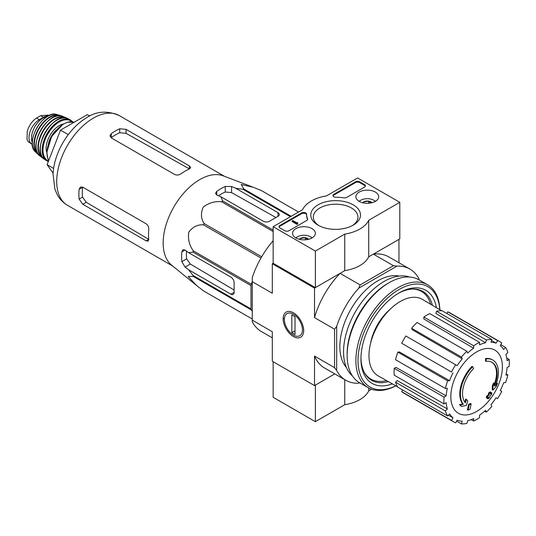 <?xml version="1.0" encoding="UTF-8"?>
<svg xmlns="http://www.w3.org/2000/svg" width="536" height="536" viewBox="0 0 536 536"><rect width="100%" height="100%" fill="white"/><g stroke="black" fill="none" stroke-linecap="round" stroke-linejoin="round"><path stroke-width="0.8" d="M196.478 285.413L171.594 265.132A51.784 29.902 -60 0 1 163.373 247.418A51.784 29.902 -60 0 1 182.454 194.615A51.784 29.902 -60 0 1 223.157 175.821L253.153 187.238L241.207 184.464L243.833 188.987A57.908 33.433 -60 0 0 242.848 189.248L235.679 188.243L231.579 186.508L225.247 186.454A55.731 32.173 120 0 0 216.799 191.325L215.492 193.369L216.799 195.037L220.906 196.772L222.641 200.913A57.908 33.433 -60 0 0 221.656 201.791C215.077 201.02 208.946 202.782 203.278 207.077C200.585 213.094 200.873 218.588 204.156 223.559A57.908 33.433 -60 0 0 203.432 224.812C197.556 224.443 192.659 226.916 188.746 232.229C187.808 239.257 189.335 245.468 193.329 250.855A57.908 33.433 -60 0 0 193.067 252.141L188.612 252.704L185.054 250.024L182.95 249.722L181.845 251.88A55.731 32.173 120 0 0 181.845 261.628L185.054 267.082L188.612 269.769L193.067 275.477A57.908 33.433 -60 0 0 193.329 276.462L188.096 276.435L196.478 285.413L203.432 290.834A57.908 33.433 -60 0 0 203.794 291.048L252.262 319.034L203.432 290.834M261.334 190.548A57.908 33.433 -60 0 1 261.695 190.749L298.559 212.035L261.334 190.548L253.153 187.238M188.612 269.769L230.942 294.21A4.476 2.586 -120 0 0 233.18 294.432A4.476 2.586 -120 0 0 234.111 292.381L234.111 282.633A4.476 2.586 -120 0 0 230.942 277.146L188.612 252.704M234.111 290.016L190.334 264.04L186.669 258.841A48.95 28.261 120 0 1 186.508 251.116M252.262 311.329L251.257 309.909A57.908 33.433 -60 0 1 250.995 308.924L250.995 285.588A57.908 33.433 -60 0 1 251.257 284.294L252.262 281.715M284.375 318.371A50.263 29.018 -60 0 1 283.149 318.799M290.438 216.718L242.848 189.248M291.155 216.303L243.833 188.987M273.152 230.078L222.641 200.913M273.152 231.519L221.656 201.791M251.257 309.909L193.329 276.462M250.995 308.924L193.067 275.477M250.995 285.588L193.067 252.141M251.257 284.294L193.329 250.855M260.972 258.03L203.432 224.812M261.695 256.778L204.156 223.559M220.906 196.772L263.236 221.214A4.476 2.586 0 0 0 269.568 221.214L278.01 216.343A4.476 2.586 0 0 0 279.323 214.514A4.476 2.586 0 0 0 278.01 212.685L235.679 188.243M218.474 195.747A48.95 28.261 120 0 1 225.247 192.029L231.579 192.598L275.96 217.522M486.085 361.318L485.455 360.949A104.466 76.661 -100.2 0 0 485.576 358.537L486.206 358.906A26.867 15.511 -60 0 1 492.845 360.045A26.867 15.511 -60 0 1 495.452 385.806A102.885 68.816 -9.5 0 0 497.509 383.408A100.225 80.708 103.8 0 1 496.168 386.516A102.436 68.514 170.5 0 1 492.906 390.067A103.321 48.387 -128 0 0 492.906 386.329A102.249 82.343 -76.2 0 0 494.226 383.28A102.939 48.207 52 0 1 494.319 386.148A24.475 14.13 -60 0 0 492.075 362.363A24.475 14.13 -60 0 0 486.085 361.318A104.466 76.661 -100.2 0 0 486.206 358.906M485.576 358.537A26.867 15.511 -60 0 1 492.209 359.683L492.845 360.045M491.76 362.189A24.475 14.13 -60 0 1 494.272 384.325M492.906 390.067L492.276 389.706A103.321 48.387 -128 0 0 492.276 385.96A102.249 82.343 -76.2 0 0 493.596 382.912L494.226 383.28M492.276 385.96L492.906 386.329M496.222 383.83A102.885 68.816 -9.5 0 0 496.879 383.046L497.509 383.408M461.61 406.469L460.98 406.1A100.225 13.507 -144.5 0 0 459.52 404.606A102.885 48.186 8 0 0 462.742 403.956A26.867 15.511 -60 0 1 471.982 366.39L472.618 366.751A104.466 37.393 45.7 0 1 473.596 368.527A24.475 14.13 -60 0 0 465.362 402.864A102.939 68.849 -110.5 0 0 466.313 399.394A102.249 13.782 35.5 0 1 467.74 400.854A103.321 69.104 69.5 0 1 466.353 405.397A102.436 47.972 -172 0 1 461.61 406.469A100.225 13.507 -144.5 0 0 460.156 404.975A102.885 48.186 8 0 0 463.372 404.325A26.867 15.511 -60 0 1 472.618 366.751M462.742 403.956L463.372 404.325M459.52 404.606L460.156 404.975M464.826 402.168A102.939 68.849 -110.5 0 0 465.683 399.025L466.313 399.394M468.055 410.141L467.419 409.779A103.354 59.67 -120 0 0 468.565 404.345L469.201 404.714A102.872 59.396 0 0 0 471.124 403.869A103.676 59.858 60 0 1 469.978 409.303A101.271 58.464 180 0 1 468.055 410.141A103.354 59.67 -120 0 0 469.201 404.714M468.565 404.345A102.872 59.396 0 0 0 470.487 403.508L471.124 403.869M486.976 398.161L486.34 397.792A103.964 60.025 -120 0 0 486.708 396.05A102.389 59.114 0 0 0 488.296 394.898A103.676 59.858 -120 0 0 488.638 393.029L489.274 393.391A102.872 59.396 0 0 0 490.728 392.285A103.354 59.67 60 0 1 490.386 394.154A102.389 59.114 0 0 0 491.887 392.948A102.952 59.436 60 0 1 491.519 394.69A101.88 58.819 180 0 1 490.018 395.896A103.354 59.67 60 0 1 489.582 397.712A101.271 58.464 180 0 1 488.128 398.824A103.676 59.858 -120 0 0 488.564 397.002A101.88 58.819 180 0 1 486.976 398.161A103.964 60.025 -120 0 0 487.338 396.419A102.389 59.114 0 0 0 488.933 395.267A103.676 59.858 -120 0 0 489.274 393.391M488.638 393.029A102.872 59.396 0 0 0 490.098 391.917L490.728 392.285M488.296 394.898L488.933 395.267M486.708 396.05L487.338 396.419M487.7 397.638A103.676 59.858 -120 0 1 487.499 398.456L488.128 398.824M490.581 393.136A102.389 59.114 0 0 0 491.251 392.587L491.887 392.948M370.617 343.154A37.165 21.453 -60 0 1 390.235 309.172M399.796 202.327L368.721 220.263A34.324 19.819 180 0 1 344.748 234.105L315.369 251.069L273.152 226.701L302.538 209.737A34.324 19.819 180 0 1 326.511 195.895L357.579 177.959L399.796 202.327L399.796 238.882L368.721 256.824A34.324 19.819 180 0 1 344.748 270.66L315.369 287.624L273.152 263.256L272.308 263.745L314.525 288.113L340.085 273.36A64.173 37.051 120 0 0 314.525 317.627L314.525 288.113M358.731 383.227L359.602 382.724L358.731 383.227A64.173 37.051 120 0 1 345.753 380.245A64.173 37.051 120 0 1 336.682 370.503L336.682 326.364A64.173 37.051 120 0 1 358.731 288.18L360.132 284.931L340.085 273.36M360.132 284.931L393.437 265.702L373.391 254.131L398.952 239.371L398.952 262.754M273.152 240.744A64.173 37.051 120 0 0 252.262 277.621L252.262 321.761A64.173 37.051 120 0 0 261.334 331.503L272.308 337.848M252.262 320.139L272.308 331.717L272.308 361.231L314.525 385.598L334.772 373.907L315.369 385.109L315.369 421.671L344.748 404.707A34.324 19.819 0 0 0 368.721 390.865L371.555 389.23M293.42 312.816L293.42 312.816A14.519 8.382 60 0 1 303.684 330.598A14.519 8.382 60 0 1 293.42 336.528A14.519 8.382 60 0 1 283.149 318.746A14.519 8.382 60 0 1 293.42 312.816L293.42 312.816M336.682 370.503L334.571 367.663L334.571 329.205L314.525 317.627M252.262 281.681L272.308 293.259L272.308 263.745M314.525 385.598L314.525 356.085A64.173 37.051 120 0 0 324.649 368.065L345.753 380.245M334.571 367.663L314.525 356.085M346.43 367.482A53.727 31.021 -60 0 1 350.98 309.158A53.727 31.021 -60 0 1 399.206 276.06M418.998 279.846L418.998 278.841A64.173 37.051 120 0 0 409.926 269.092A64.173 37.051 120 0 0 396.955 266.111L358.731 288.18M393.437 265.702L396.955 266.111M409.926 269.092L388.821 256.911A64.173 37.051 120 0 0 373.391 254.131M334.571 329.205L336.682 326.364M386.583 380.614A50.592 29.212 -60 0 1 370.905 379.086A50.592 29.212 -60 0 1 364.031 371.904M411.842 289.092A50.592 29.212 -60 0 1 421.504 291.457A50.592 29.212 -60 0 1 430.663 304.267M370.905 379.086L368.795 377.867A50.592 29.212 -60 0 1 367.522 377.056M418.047 289.541A50.592 29.212 -60 0 1 419.393 290.237L421.504 291.457M372.219 379.769A50.98 29.433 -60 0 1 368.862 378.349M419.842 290.056A50.98 29.433 -60 0 1 422.75 292.254M476.618 411.467A36.455 21.045 -60 0 1 450.843 396.58A36.455 21.045 -60 0 1 476.618 351.931A36.455 21.045 -60 0 1 502.4 366.818A36.455 21.045 -60 0 1 476.618 411.467M473.663 345.787L473.663 348.233L423.855 318.994L423.855 317.024L473.663 345.787A46.264 26.713 120 0 1 479.573 342.37L479.573 344.822A43.282 24.991 -60 0 1 485.549 342.745L435.895 313.453L436.545 311.255L486.36 340.012L485.549 342.745M466.883 351.261A46.264 26.713 120 0 0 461.422 357.023L411.608 328.267A46.264 26.713 120 0 1 417.068 322.498L466.883 351.261L467.693 353.05A43.282 24.991 -60 0 1 473.663 348.233M461.422 357.023L462.233 358.812L412.264 329.707L411.608 328.267M455.674 364.782A46.264 26.713 120 0 0 451.493 372.018L401.678 343.261A46.264 26.713 120 0 1 405.859 336.018L457.168 365.646A43.282 24.991 -60 0 1 462.233 358.812M451.493 372.018L402.884 343.958M449.61 380.681L447.647 380.875L397.839 352.118L399.414 351.964L449.61 380.681A43.282 24.991 -60 0 1 452.994 372.882M447.647 380.875A46.264 26.713 120 0 0 445.389 388.486L447.346 388.292A43.282 24.991 -60 0 0 446.16 395.876L444.036 397.096A46.264 26.713 120 0 0 444.036 403.923L446.16 402.697A43.282 24.991 -60 0 0 447.346 408.908L445.389 410.978A46.264 26.713 120 0 0 447.647 415.976L449.61 413.906A43.282 24.991 -60 0 0 452.994 417.799L451.493 420.398A46.264 26.713 120 0 0 453.49 421.765A46.264 26.713 120 0 0 455.674 422.81L457.168 420.211A43.282 24.991 -60 0 0 462.233 421.196L461.422 423.922A46.264 26.713 120 0 0 466.883 423.386L467.693 420.653A43.282 24.991 -60 0 0 473.663 418.576L473.663 421.028A46.264 26.713 120 0 0 479.573 417.618L479.573 415.166A43.282 24.991 -60 0 0 485.549 410.348L486.36 412.137A46.264 26.713 120 0 0 491.82 406.375L491.003 404.586A43.282 24.991 -60 0 0 496.068 397.752L497.569 398.617A46.264 26.713 120 0 0 501.75 391.38L500.249 390.516A43.282 24.991 -60 0 0 503.632 382.717L505.589 382.523A46.264 26.713 120 0 0 507.853 374.912L505.89 375.106A43.282 24.991 -60 0 0 507.083 367.522L509.2 366.302A46.264 26.713 120 0 0 509.2 359.475L507.083 360.701A43.282 24.991 -60 0 0 505.89 354.49L507.853 352.42A46.264 26.713 120 0 0 505.589 347.422L503.632 349.492A43.282 24.991 -60 0 0 500.249 345.599L501.75 343A46.264 26.713 120 0 0 499.753 341.633A46.264 26.713 120 0 0 497.569 340.588L496.068 343.187L491.512 340.494M436.545 311.255A46.264 26.713 120 0 1 442.006 310.713L491.82 339.476L491.003 342.203A43.282 24.991 -60 0 1 496.068 343.187M491.82 339.476A46.264 26.713 120 0 0 486.36 340.012M397.605 386.831L378.255 375.917A44.173 25.507 -60 0 1 378.128 324.836A44.173 25.507 -60 0 1 422.428 299.403L441.557 310.706M448.384 415.199L452.994 417.799M445.389 410.978L395.575 382.215L397.149 380.553L447.346 408.908M444.036 397.096L394.228 368.339L395.93 367.354L446.16 395.876M394.228 368.339A46.264 26.713 120 0 0 394.228 375.167L444.036 403.923M397.839 352.118A46.264 26.713 120 0 0 395.575 359.73L445.389 388.486M423.855 317.024A46.264 26.713 120 0 1 429.765 313.614L479.573 342.37M499.753 341.633L449.938 312.877A46.264 26.713 120 0 0 447.754 311.831L497.569 340.588M447.754 311.831L446.803 313.486M500.792 344.655L505.589 347.422M506.741 358.055L509.2 359.475M506.152 373.927L507.853 374.912M484.658 411.159L486.36 412.137M471.204 419.608L473.663 421.028M456.625 421.155L461.422 423.922M402.637 389.987L401.678 391.635L451.493 420.398M401.678 391.635A46.264 26.713 120 0 0 403.675 393.009L453.49 421.765M395.575 382.215A46.264 26.713 120 0 0 397.839 387.213L447.647 415.976M89.76 116.057L87.314 114.65L60.508 130.127L47.108 164.679L53.138 173.262M47.108 164.679L53.647 168.451M60.508 130.127L68.28 134.616M174.589 174.441L111.274 137.879L109.96 135.849L111.274 133.638A51.784 29.902 120 0 1 119.716 128.767L126.047 129.35L189.362 165.912L190.675 167.534L189.362 168.974A51.784 29.902 -60 0 0 180.92 173.852C178.823 175.165 176.713 175.359 174.589 174.441M111.274 133.638L111.274 137.618A46.954 27.108 120 0 1 119.716 132.74L126.047 133.343L189.362 168.894L189.362 165.912M79.12 189.329L82.557 187.345A46.954 27.108 120 0 0 82.557 197.094L86.249 202.273L148.7 239.331L146.107 240.825L148.171 241.153L148.767 239.291A51.784 29.902 -60 0 1 148.767 229.542C148.854 227.07 147.97 225.147 146.107 223.767L82.792 187.211L80.373 187.091L79.12 189.329A51.784 29.902 120 0 0 79.12 199.077L82.792 204.27L86.249 202.273M146.107 240.825L82.792 204.27M273.152 361.713L273.152 397.297L315.369 421.671M344.748 379.669L344.748 404.707M368.721 387.984L368.721 390.865M375.354 192.062A11.41 6.586 180 0 1 378.697 196.806A11.41 6.586 180 0 1 367.287 203.311A11.41 6.586 180 0 1 355.884 196.806A11.41 6.586 180 0 1 362.859 190.649A11.41 6.586 180 0 1 375.354 192.062M312.039 228.617A11.41 6.586 180 0 1 315.376 233.361A11.41 6.586 180 0 1 303.972 239.867A11.41 6.586 180 0 1 292.562 233.361A11.41 6.586 180 0 1 299.537 227.21A11.41 6.586 180 0 1 312.039 228.617M353.211 204.846A24.864 14.358 180 0 1 353.211 225.154A24.864 14.358 180 0 1 318.049 225.154A24.864 14.358 180 0 1 318.049 204.846A24.864 14.358 180 0 1 353.211 204.846M288.984 230.721A2.988 1.722 180 0 1 284.763 230.721L279.913 227.914A2.988 1.722 180 0 1 279.035 226.701A2.988 1.722 180 0 1 279.913 225.482L301.534 212.993A2.988 1.722 180 0 1 304.79 212.618A2.988 1.722 180 0 1 306.632 214.212A2.988 1.722 180 0 1 306.632 214.239A29.849 17.232 180 0 0 306.625 214.514A29.849 17.232 180 0 0 307.564 218.795A2.988 1.722 180 0 1 307.657 219.224A2.988 1.722 180 0 1 306.78 220.443L288.984 230.721M346.745 197.369A2.988 1.722 180 0 1 343.898 197.818A29.849 17.232 180 0 0 336.005 197.281A2.988 1.722 180 0 1 332.97 195.56A2.988 1.722 180 0 1 333.848 194.34L355.469 181.858A2.988 1.722 180 0 1 359.69 181.858L364.547 184.659A2.988 1.722 180 0 1 365.418 185.878A2.988 1.722 180 0 1 364.547 187.098L346.745 197.369M273.152 263.256L273.152 226.701M315.369 287.624L315.369 251.069M368.721 256.824L368.721 220.263M344.748 270.66L344.748 234.105M319 225.676A22.311 12.884 180 0 1 313.319 217.087A22.311 12.884 180 0 1 327.094 205.188A22.311 12.884 180 0 1 351.408 207.975A22.311 12.884 180 0 1 357.941 217.087A22.311 12.884 180 0 1 352.259 225.676M279.102 227.063A2.988 1.722 180 0 1 279.913 226.212L301.534 213.723A2.988 1.722 180 0 1 304.716 213.335A2.988 1.722 180 0 1 306.625 214.856M307.59 219.593A2.988 1.722 180 0 0 307.564 219.525A29.849 17.232 180 0 1 306.625 215.244L306.625 214.514M297.641 223.284L297.641 224.015L297.004 224.383L297.741 222.614L296.817 222.809L292.783 220.484L292.154 220.852L297.004 223.653M297.741 222.614L297.641 223.405M297.004 224.383L292.154 221.582L292.154 220.852M333.037 195.921A2.988 1.722 180 0 1 333.848 195.071L355.469 182.588A2.988 1.722 180 0 1 359.69 182.588L364.547 185.389A2.988 1.722 180 0 1 365.351 186.24M299.316 239.291A5.172 2.982 180 0 1 300.314 238.48L305.306 237.709L307.289 239.411M300.314 239.518L300.314 238.48A5.172 2.982 180 0 1 305.306 237.709A5.172 2.982 180 0 1 308.629 239.291M295.926 237.951A9.253 5.34 180 0 1 297.426 236.811A9.253 5.34 180 0 1 310.512 236.811L310.512 236.811A9.253 5.34 180 0 1 312.012 237.951M311.356 237.301L310.512 236.811L311.356 237.301A10.445 6.03 180 0 1 312.193 237.843M295.745 237.843A10.445 6.03 180 0 1 296.582 237.301L297.426 236.811M305.306 239.82L305.306 237.709M362.631 202.735A5.172 2.982 180 0 1 363.636 201.925L368.627 201.147L370.604 202.849M363.636 202.963L363.636 201.925A5.172 2.982 180 0 1 368.627 201.147A5.172 2.982 180 0 1 371.944 202.735M359.247 201.395A9.253 5.34 180 0 1 360.748 200.256A9.253 5.34 180 0 1 373.833 200.256L373.833 200.256A9.253 5.34 180 0 1 375.334 201.395M374.677 200.745L373.833 200.256L374.677 200.745A10.445 6.03 180 0 1 375.515 201.288M359.066 201.288A10.445 6.03 180 0 1 359.904 200.745L360.748 200.256M368.627 203.265L368.627 201.147M395.803 385.813A57.908 33.433 -60 0 1 358.015 359.274A57.908 33.433 -60 0 1 397.9 290.197A57.908 33.433 -60 0 1 439.775 309.654M392.352 383.87A53.727 31.021 -60 0 1 360.956 358.792A53.727 31.021 -60 0 1 398.945 292.991A53.727 31.021 -60 0 1 436.364 307.637M395.876 385.853A59.396 34.297 -60 0 1 368.192 387.689A59.396 34.297 -60 0 1 368.192 319.101A59.396 34.297 -60 0 1 427.594 284.804A59.396 34.297 -60 0 1 439.848 309.694M368.192 387.689L359.435 382.63A59.396 34.297 -60 0 1 347.134 355.442A59.396 34.297 -60 0 1 389.136 282.693A59.396 34.297 -60 0 1 418.83 279.752L427.594 284.804M347.134 355.442L347.134 353.854A57.459 33.172 -60 0 1 387.763 283.484L389.136 282.693M352.393 375.904A57.459 33.172 -60 0 1 355.442 311.738A57.459 33.172 -60 0 1 409.484 277.018M388.352 381.612A51.302 29.621 -60 0 1 371.582 380.299A51.302 29.621 -60 0 1 360.969 357.787M398.081 293.5A51.302 29.621 -60 0 1 422.884 291.437A51.302 29.621 -60 0 1 432.405 305.299M293.42 335.107L293.42 335.107A12.784 7.383 60 0 1 284.375 319.449A12.784 7.383 60 0 1 293.42 314.23A12.784 7.383 60 0 1 302.458 329.888A12.784 7.383 60 0 1 293.42 335.107M295.001 334.477L291.832 332.655L291.832 314.86L295.001 316.689L295.001 334.477M295.001 330.826L291.832 332.655M32.321 144.439A14.626 8.442 -60 0 1 32.039 144.285L28.046 141.544L26.981 139.166L27.262 131.421L28.046 128.928C30.076 124.071 32.91 120.446 36.548 118.061L40.662 115.682L48.207 115.106L49.004 115.555M32.039 144.285A14.626 8.442 -60 0 1 29.795 132.566A14.626 8.442 -60 0 1 39.349 119.682L43.47 117.304A14.626 8.442 -60 0 1 48.314 115.897M32.254 142.462A16.415 9.481 -60 0 1 34.887 126.67A16.415 9.481 -60 0 1 47.248 116.493M230.942 294.21L234.111 292.381M185.054 267.082L190.334 264.04M278.01 216.343L278.01 212.685M231.579 192.598L231.579 186.508M67.436 205.261A51.784 29.902 -60 0 1 67.436 145.457A51.784 29.902 -60 0 1 119.227 115.562C107.106 110.269 95.917 111.2 85.653 118.349C67.57 129.464 53.613 154.134 53.077 174.555L54.907 189.108L56.997 194.159C59.436 198.876 62.913 202.581 67.436 205.261L172.679 266.024M181.845 261.628L186.669 258.841M181.845 251.88L185.054 250.024M225.247 192.029L225.247 186.454M216.799 195.037L216.799 191.325M126.047 133.343L126.047 129.35M119.716 132.74L119.716 128.767M79.12 199.077L82.557 197.094M279.913 226.212L279.913 225.482M301.534 213.723L301.534 212.993M307.564 219.525L307.564 218.795M297.426 223.164L297.426 222.802M364.547 185.389L364.547 184.659M359.69 182.588L359.69 181.858M355.469 182.588L355.469 181.858M333.848 195.071L333.848 194.34M36.548 118.061L39.349 119.682M40.662 115.682L43.47 117.304M48.736 160.465A23.577 13.614 -60 0 1 53.238 134.302A23.577 13.614 -60 0 1 74.142 122.255L67.442 122.235L63.02 124.218L51.603 136.466L46.833 152.144L47.878 158.824L48.716 160.525M48.535 143.206A17.313 9.996 -60 0 1 56.039 130.215M46.826 152.666A18.505 10.687 -60 0 1 49.989 135.387A18.505 10.687 -60 0 1 63.375 124.01M48.521 161.021A22.981 13.266 -60 0 1 48.079 133.544A22.981 13.266 -60 0 1 72.032 121.766M48.334 161.51L46.96 160.867A23.577 13.614 -60 0 1 47.027 133.678A23.577 13.614 -60 0 1 70.538 120.024L68.293 118.825A23.51 13.574 -60 0 0 45.158 132.6A23.51 13.574 -60 0 0 44.796 159.52L44.796 159.52C29.654 151.467 53.747 109.739 68.293 118.825M40.314 147.97A23.209 13.4 -60 0 1 56.046 120.714M42.887 157.798A22.961 13.259 -60 0 1 43.121 131.421A22.961 13.259 -60 0 1 65.848 118.034M66.685 118.215L62.578 116.305A22.921 13.232 -60 0 0 40.79 130.074A22.921 13.232 -60 0 0 39.758 155.829L43.463 158.435A23.262 13.427 -60 0 1 42.002 157.577A23.262 13.427 -60 0 1 42.739 131.199A23.262 13.427 -60 0 1 65.211 117.377A23.262 13.427 -60 0 1 66.678 118.208M36.247 142.951A22.626 13.065 -60 0 1 49.667 119.709M37.976 153.819A22.056 12.737 -60 0 1 38.927 129.002A22.056 12.737 -60 0 1 59.945 115.769M38.525 154.576A22.351 12.904 -60 0 1 37.178 153.577A22.351 12.904 -60 0 1 38.532 128.774A22.351 12.904 -60 0 1 59.335 115.193A22.351 12.904 -60 0 1 60.876 115.863M38.532 154.589L35.276 151.742A21.788 12.583 -60 0 1 36.857 127.809A21.788 12.583 -60 0 1 56.796 114.469L60.89 115.863M224.47 176.324L119.227 115.562M72.796 121.88L70.538 120.024M46.96 160.867L44.796 159.52M39.758 155.829C26.733 147.078 48.488 109.404 62.578 116.305M35.276 151.742C24.442 142.529 43.403 109.686 56.796 114.469M27.262 131.421L26.981 139.166"/></g></svg>
